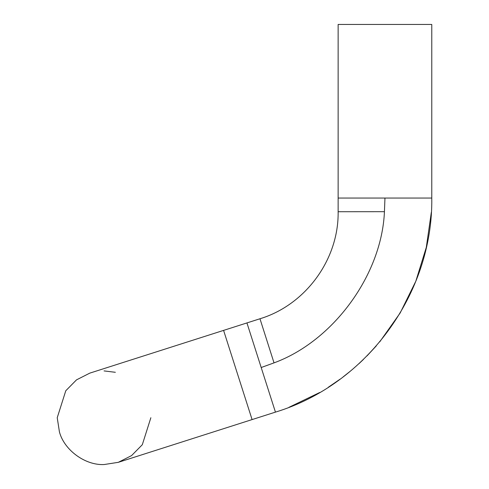 <?xml version="1.0" encoding="UTF-8"?>
<svg xmlns="http://www.w3.org/2000/svg" width="489" height="489" viewBox="0 0 489 489"><rect width="100%" height="100%" fill="white"/><g stroke="black" fill="none" stroke-linecap="round" stroke-linejoin="round"><path stroke-width="0.73" d="M246.939 322.923L275.441 412.123L252.086 419.58L223.589 330.387L259.971 318.761L274.023 362.875L261.193 367.52L274.023 362.875C333.364 341.108 381.762 274.842 384.433 211.688L384.959 198.051L338.137 198.051L338.137 211.725C338.859 259.457 305.564 304.928 259.971 318.761M275.441 412.123C366.689 384.47 433.211 293.376 431.775 198.045L431.775 24.45L338.137 24.45L338.137 198.051M150.863 417.728L142.305 444.715L131.578 455.595L118.289 462.331L104.041 464.55C85.251 465.485 64.273 450.161 59.444 431.983L57.225 417.728L65.783 390.748L76.504 379.867L89.793 373.131L223.589 330.387L89.793 373.131M104.041 370.913L115.361 372.3M118.289 462.331L252.086 419.58L118.289 462.331L104.041 464.55M59.444 431.983L57.225 417.728M338.137 211.725L384.433 211.688M431.775 198.051L384.959 198.051M288.932 407.331L319.763 392.471M328.321 387.251L340.008 379.226M343.064 376.946L350.21 371.279M358.981 363.639L359.635 363.04M359.635 363.034L363.437 359.439M366.976 355.931L376.261 345.931M379.727 341.872L400.173 312.966L415.821 281.212L426.292 247.391L431.322 212.354"/></g></svg>
